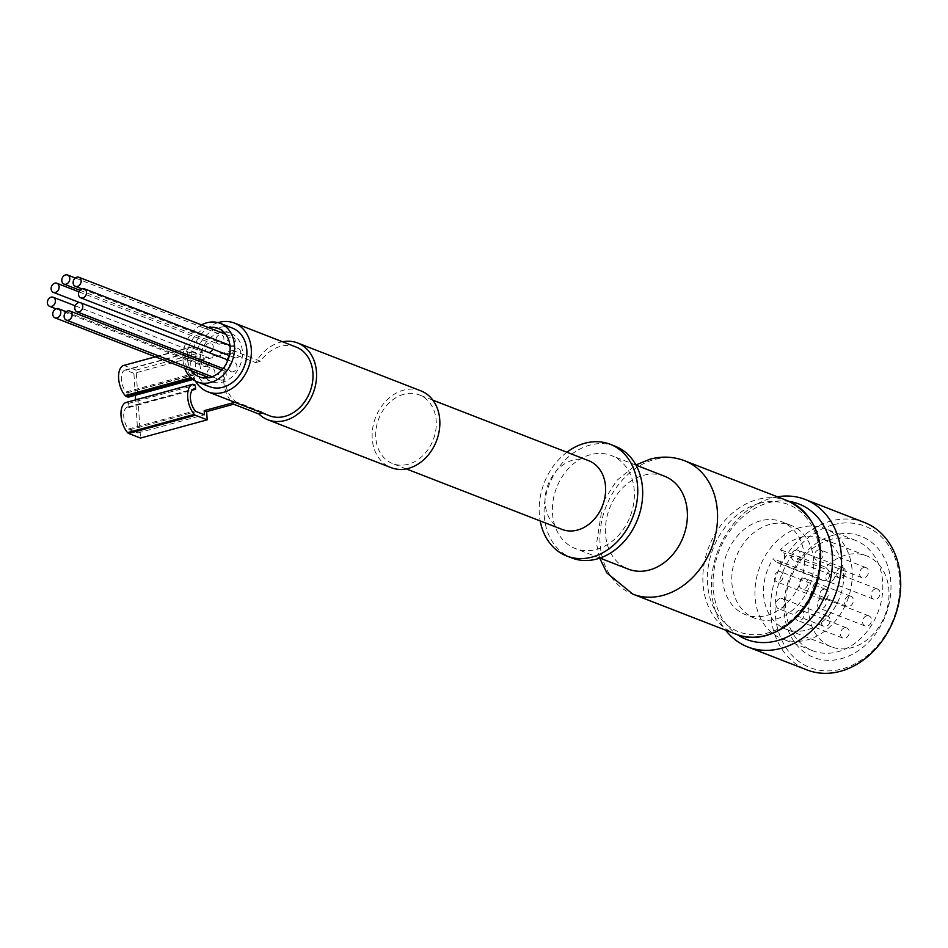 <?xml version="1.0" encoding="UTF-8"?>
<svg xmlns="http://www.w3.org/2000/svg" width="948" height="948" viewBox="0 0 948 948"><rect width="100%" height="100%" fill="white"/><g stroke="black" fill="none" stroke-linecap="round" stroke-linejoin="round"><path stroke-width="0.71" stroke-dasharray="4.74 3.56" d="M420.912 390.872A41.191 32.635 -68.8 0 0 403.469 390.173A41.191 32.635 -68.8 0 0 372.73 427.927A41.191 32.635 -68.8 0 0 391.086 467.648M282.468 341.742A41.191 32.635 -68.8 0 0 280.181 342.275A41.191 32.635 -68.8 0 0 255.605 362.598L230.328 352.786A41.191 32.635 -68.8 0 0 233.658 404.215M403.73 394.285A36.854 29.198 -68.8 0 0 376.238 428.069A36.854 29.198 -68.8 0 0 392.65 463.608A36.854 29.198 -68.8 0 0 433.212 439.836A36.854 29.198 -68.8 0 0 419.336 394.913A36.854 29.198 -68.8 0 0 403.73 394.285M588.672 460.692A36.854 29.198 -68.8 0 0 573.066 460.064A36.854 29.198 -68.8 0 0 545.574 493.849A36.854 29.198 -68.8 0 0 561.986 529.399M832.842 524.884A75.876 60.115 -68.8 0 0 785.939 647.638A75.876 60.115 -68.8 0 0 893.727 618.167A75.876 60.115 -68.8 0 0 832.842 524.884M833.505 535.17A65.033 51.524 -68.8 0 0 793.298 640.386A65.033 51.524 -68.8 0 0 885.693 615.134A65.033 51.524 -68.8 0 0 833.505 535.17M864.303 522.419A79.122 62.687 -68.8 0 0 830.792 521.08A79.122 62.687 -68.8 0 0 771.743 593.602A79.122 62.687 -68.8 0 0 806.997 669.928M777.407 496.811A79.122 62.687 -68.8 0 0 771.613 498.091A79.122 62.687 -68.8 0 0 716.818 553.786A79.122 62.687 -68.8 0 0 725.599 630.171M789.281 501.456A72.617 57.532 -68.8 0 0 768.318 502.819A72.617 57.532 -68.8 0 0 715.349 563.183A72.617 57.532 -68.8 0 0 737.497 634.745M769.717 524.422A49.853 39.496 -68.8 0 0 732.508 570.127A49.853 39.496 -68.8 0 0 754.715 618.226A49.853 39.496 -68.8 0 0 809.592 586.054A49.853 39.496 -68.8 0 0 790.833 525.275A49.853 39.496 -68.8 0 0 769.717 524.422M760.462 520.831A49.853 39.496 -68.8 0 0 723.265 566.537A49.853 39.496 -68.8 0 0 745.472 614.636A49.853 39.496 -68.8 0 0 800.349 582.463A49.853 39.496 -68.8 0 0 781.579 521.684A49.853 39.496 -68.8 0 0 760.462 520.831M664.465 476.18A49.853 39.496 -68.8 0 0 643.348 475.339A49.853 39.496 -68.8 0 0 606.139 521.033A49.853 39.496 -68.8 0 0 628.346 569.132M590.331 454.744A49.853 39.496 -68.8 0 0 553.122 500.437A49.853 39.496 -68.8 0 0 575.341 548.537A49.853 39.496 -68.8 0 0 630.219 516.364A49.853 39.496 -68.8 0 0 611.448 455.585A49.853 39.496 -68.8 0 0 590.331 454.744M615.098 446.188A59.937 47.483 -68.8 0 0 589.715 445.169A59.937 47.483 -68.8 0 0 544.981 500.117A59.937 47.483 -68.8 0 0 571.691 557.934M566.892 452.232A59.937 47.483 -68.8 0 0 540.206 520.938M830.531 539.448A59.167 46.879 -68.8 0 0 786.378 593.673A59.167 46.879 -68.8 0 0 812.732 650.743A59.167 46.879 -68.8 0 0 877.86 612.574A59.167 46.879 -68.8 0 0 855.582 540.455A59.167 46.879 -68.8 0 0 830.531 539.448M799.97 527.574A59.167 46.879 -68.8 0 0 755.817 581.799A59.167 46.879 -68.8 0 0 782.171 638.869A59.167 46.879 -68.8 0 0 847.287 600.7A59.167 46.879 -68.8 0 0 825.021 528.581A59.167 46.879 -68.8 0 0 799.97 527.574M775.974 561.82L773.177 558.739A48.775 38.643 111.2 0 0 785.939 629.188A48.775 38.643 111.2 0 0 839.62 597.714A48.775 38.643 111.2 0 0 821.252 538.263A48.775 38.643 111.2 0 0 780.441 549.662L783.238 552.743A5.961 4.728 -68.8 0 1 783.522 560.007A5.961 4.728 -68.8 0 1 777.443 562.839A5.961 4.728 -68.8 0 1 775.974 561.82L821.288 579.418L818.491 576.337L773.177 558.739M818.491 576.337A48.775 38.643 -68.8 0 0 831.242 646.785A48.775 38.643 -68.8 0 0 884.922 615.323A48.775 38.643 -68.8 0 0 866.567 555.86A48.775 38.643 -68.8 0 0 825.744 567.26L780.441 549.662M825.744 567.26L828.54 570.341L783.238 552.743M840.758 567.674A5.415 4.29 -68.8 0 0 836.705 572.651A5.415 4.29 -68.8 0 0 839.122 577.877A5.415 4.29 -68.8 0 0 845.095 574.381A5.415 4.29 -68.8 0 0 843.045 567.769A5.415 4.29 -68.8 0 0 840.758 567.674M795.443 550.077A5.415 4.29 -68.8 0 0 791.402 555.042A5.415 4.29 -68.8 0 0 793.82 560.268A5.415 4.29 -68.8 0 0 799.78 556.772A5.415 4.29 -68.8 0 0 797.742 550.172A5.415 4.29 -68.8 0 0 795.443 550.077M863.699 567.544A5.415 4.29 -68.8 0 0 859.646 572.509A5.415 4.29 -68.8 0 0 862.064 577.735A5.415 4.29 -68.8 0 0 868.024 574.239A5.415 4.29 -68.8 0 0 865.986 567.627A5.415 4.29 -68.8 0 0 863.699 567.544M818.385 549.935A5.415 4.29 -68.8 0 0 814.344 554.9A5.415 4.29 -68.8 0 0 816.761 560.138A5.415 4.29 -68.8 0 0 822.722 556.642A5.415 4.29 -68.8 0 0 820.684 550.03A5.415 4.29 -68.8 0 0 818.385 549.935M823.705 589.277A5.415 4.29 -68.8 0 0 819.653 594.254A5.415 4.29 -68.8 0 0 822.07 599.48A5.415 4.29 -68.8 0 0 828.031 595.984A5.415 4.29 -68.8 0 0 825.992 589.372A5.415 4.29 -68.8 0 0 823.705 589.277M778.391 571.68A5.415 4.29 -68.8 0 0 774.35 576.645A5.415 4.29 -68.8 0 0 776.768 581.871A5.415 4.29 -68.8 0 0 782.728 578.375A5.415 4.29 -68.8 0 0 780.69 571.774A5.415 4.29 -68.8 0 0 778.391 571.68M848.567 596.185A5.415 4.29 -68.8 0 0 844.526 601.151A5.415 4.29 -68.8 0 0 846.943 606.376A5.415 4.29 -68.8 0 0 852.904 602.881A5.415 4.29 -68.8 0 0 850.866 596.268A5.415 4.29 -68.8 0 0 848.567 596.185M803.264 578.576A5.415 4.29 -68.8 0 0 799.223 583.553A5.415 4.29 -68.8 0 0 801.629 588.779A5.415 4.29 -68.8 0 0 807.601 585.283A5.415 4.29 -68.8 0 0 805.563 578.671A5.415 4.29 -68.8 0 0 803.264 578.576M875.241 588.969A5.415 4.29 -68.8 0 0 871.2 593.934A5.415 4.29 -68.8 0 0 873.618 599.16A5.415 4.29 -68.8 0 0 879.578 595.664A5.415 4.29 -68.8 0 0 877.54 589.064A5.415 4.29 -68.8 0 0 875.241 588.969M829.938 571.36A5.415 4.29 -68.8 0 0 825.898 576.337A5.415 4.29 -68.8 0 0 828.303 581.562A5.415 4.29 -68.8 0 0 834.276 578.067A5.415 4.29 -68.8 0 0 832.237 571.454A5.415 4.29 -68.8 0 0 829.938 571.36M825.376 616.082A5.415 4.29 -68.8 0 0 821.335 621.047A5.415 4.29 -68.8 0 0 823.741 626.273A5.415 4.29 -68.8 0 0 829.713 622.777A5.415 4.29 -68.8 0 0 827.675 616.176A5.415 4.29 -68.8 0 0 825.376 616.082M780.062 598.472A5.415 4.29 -68.8 0 0 776.021 603.449A5.415 4.29 -68.8 0 0 778.438 608.675A5.415 4.29 -68.8 0 0 784.399 605.179A5.415 4.29 -68.8 0 0 782.361 598.567A5.415 4.29 -68.8 0 0 780.062 598.472M866.709 615.833A5.415 4.29 -68.8 0 0 862.668 620.798A5.415 4.29 -68.8 0 0 865.086 626.024A5.415 4.29 -68.8 0 0 871.046 622.528A5.415 4.29 -68.8 0 0 869.008 615.916A5.415 4.29 -68.8 0 0 866.709 615.833M821.406 598.224A5.415 4.29 -68.8 0 0 817.354 603.189A5.415 4.29 -68.8 0 0 819.771 608.426A5.415 4.29 -68.8 0 0 825.744 604.919A5.415 4.29 -68.8 0 0 823.694 598.318A5.415 4.29 -68.8 0 0 821.406 598.224M844.514 627.896A5.415 4.29 -68.8 0 0 840.473 632.861A5.415 4.29 -68.8 0 0 842.89 638.087A5.415 4.29 -68.8 0 0 848.851 634.591A5.415 4.29 -68.8 0 0 846.813 627.991A5.415 4.29 -68.8 0 0 844.514 627.896M799.211 610.287A5.415 4.29 -68.8 0 0 795.159 615.264A5.415 4.29 -68.8 0 0 797.576 620.49A5.415 4.29 -68.8 0 0 803.549 616.994A5.415 4.29 -68.8 0 0 801.498 610.382A5.415 4.29 -68.8 0 0 799.211 610.287M821.288 579.418A5.961 4.728 -68.8 0 0 822.757 580.437A5.961 4.728 -68.8 0 0 828.836 577.605A5.961 4.728 -68.8 0 0 828.54 570.341M234.784 402.284L236.147 401.905A36.854 29.198 -68.8 0 1 232.817 350.476L200.858 359.209L200.585 355.097L192.456 351.933A4.337 2.287 -105.3 0 0 191.579 351.862A4.337 2.287 -105.3 0 0 191.401 351.933A12.786 6.731 -105.3 0 0 188.036 361.247A12.786 6.731 -105.3 0 0 192.811 373.725A4.337 2.287 -105.3 0 0 193.925 374.567L194.66 374.851L194.921 378.963L192.989 378.216A4.337 2.287 -105.3 0 1 191.875 377.375A17.609 9.267 -105.3 0 1 185.298 360.181A17.609 9.267 -105.3 0 1 189.932 347.347A4.337 2.287 -105.3 0 1 190.11 347.288A4.337 2.287 -105.3 0 1 190.986 347.347L202.789 351.933L203.322 360.169L230.328 352.786M135.327 395.257L133.917 373.322L200.585 355.097M126.025 402.509A4.337 2.287 -105.3 0 1 126.712 402.616L128.644 403.362L128.916 407.486L128.181 407.202A4.337 2.287 -105.3 0 0 127.305 407.13A4.337 2.287 -105.3 0 0 127.115 407.202A12.786 6.731 -105.3 0 0 123.75 416.516A12.786 6.731 -105.3 0 0 128.525 428.982A4.337 2.287 -105.3 0 0 129.639 429.835L137.768 432.987L135.635 399.866M137.768 432.987L204.448 414.762M208.145 364.719A4.882 3.863 111.2 0 1 205.811 366.295A4.882 3.863 111.2 0 1 203.737 366.212A4.882 3.863 111.2 0 1 201.912 360.276A4.882 3.863 111.2 0 1 207.28 357.123A4.882 3.863 111.2 0 1 209.093 363.131M222.531 380.053A4.882 3.863 111.2 0 1 220.469 379.97A4.882 3.863 111.2 0 1 218.633 374.022A4.882 3.863 111.2 0 1 224.001 370.869A4.882 3.863 111.2 0 1 226.169 375.574A4.882 3.863 111.2 0 1 222.531 380.053M233.184 371.77A4.882 3.863 111.2 0 1 231.122 371.687A4.882 3.863 111.2 0 1 229.286 365.738A4.882 3.863 111.2 0 1 234.654 362.598A4.882 3.863 111.2 0 1 236.834 367.303A4.882 3.863 111.2 0 1 233.184 371.77M236.929 357.799A4.882 3.863 111.2 0 1 234.855 357.716A4.882 3.863 111.2 0 1 233.018 351.767A4.882 3.863 111.2 0 1 238.386 348.615A4.882 3.863 111.2 0 1 240.567 353.32A4.882 3.863 111.2 0 1 236.929 357.799M231.549 346.304A4.882 3.863 111.2 0 1 229.475 346.221A4.882 3.863 111.2 0 1 227.638 340.285A4.882 3.863 111.2 0 1 233.007 337.132A4.882 3.863 111.2 0 1 235.187 341.837A4.882 3.863 111.2 0 1 231.549 346.304M220.197 344.041A4.882 3.863 111.2 0 1 218.135 343.958A4.882 3.863 111.2 0 1 216.298 338.009A4.882 3.863 111.2 0 1 221.666 334.869A4.882 3.863 111.2 0 1 223.847 339.574A4.882 3.863 111.2 0 1 220.197 344.041M208.548 352.455A4.882 3.863 111.2 0 1 207.482 352.241A4.882 3.863 111.2 0 1 205.645 346.293A4.882 3.863 111.2 0 1 211.013 343.152A4.882 3.863 111.2 0 1 212.826 349.148M211.191 377.79A4.882 3.863 111.2 0 1 209.117 377.707A4.882 3.863 111.2 0 1 207.292 371.758A4.882 3.863 111.2 0 1 212.66 368.606A4.882 3.863 111.2 0 1 214.829 373.311A4.882 3.863 111.2 0 1 211.191 377.79M220.837 332.404A26.011 20.607 -68.8 0 0 199.732 363.25A26.011 20.607 -68.8 0 0 204.01 375.716M205.977 377.991A26.011 20.607 -68.8 0 0 211.641 381.665A26.011 20.607 -68.8 0 0 240.282 364.885A26.011 20.607 -68.8 0 0 230.483 333.175A26.011 20.607 -68.8 0 0 223.823 332.061M208.513 327.617A26.011 20.607 -68.8 0 0 187.396 358.463A26.011 20.607 -68.8 0 0 191.686 370.929M201.521 324.903A31.438 24.909 -68.8 0 0 182.952 359.671A31.438 24.909 -68.8 0 0 184.694 368.215M232.45 328.115A31.438 24.909 -68.8 0 0 206.581 335.035A31.438 24.909 -68.8 0 0 195.288 364.47A31.438 24.909 -68.8 0 0 209.686 386.713M218.052 322.652A36.854 29.198 -68.8 0 0 195.383 381.025M296.06 347.015A36.854 29.198 -68.8 0 0 280.442 346.387A36.854 29.198 -68.8 0 0 260.558 361.247L232.817 350.476M269.362 415.71A36.854 29.198 -68.8 0 1 263.888 412.688L236.147 401.905M123.619 365.478A4.337 2.287 -105.3 0 1 124.318 365.584L136.109 370.158L140.505 438.059M136.109 370.158L202.789 351.933M263.888 412.688L262.525 413.055M255.605 362.598L260.558 361.247M200.858 359.209L203.322 360.169M128.644 403.362L195.324 385.137M128.916 407.486L192.29 390.161M133.917 373.322L125.776 370.158L192.456 351.933M194.66 374.851L127.245 392.792A4.337 2.287 -105.3 0 1 126.131 391.951A12.786 6.731 -105.3 0 1 121.356 379.473A12.786 6.731 -105.3 0 1 124.721 370.158A4.337 2.287 -105.3 0 1 124.899 370.099A4.337 2.287 -105.3 0 1 125.776 370.158M192.918 379.52L194.921 378.963M127.98 393.076L128.241 397.2M759.336 503.341A68.28 54.095 -68.8 0 0 717.115 613.818A68.28 54.095 -68.8 0 0 814.131 587.298A68.28 54.095 -68.8 0 0 759.336 503.341M787.587 500.757A71.538 56.679 -68.8 0 0 757.286 499.537A71.538 56.679 -68.8 0 0 703.902 565.115A71.538 56.679 -68.8 0 0 735.778 634.117M684.634 460.764A71.538 56.679 -68.8 0 0 654.345 459.543A71.538 56.679 -68.8 0 0 600.961 525.121A71.538 56.679 -68.8 0 0 632.826 594.123M126.712 402.616L193.38 384.39M128.181 407.202L192.965 389.486M127.115 407.202L193.795 388.964M128.525 428.982L195.205 410.757M129.639 429.835L196.319 411.598M124.721 370.158L191.401 351.933M126.131 391.951L192.811 373.725M127.245 392.792L193.925 374.567M191.697 378.572L192.989 378.216M190.726 377.683L191.875 377.375M155.342 356.804L189.932 347.347M124.318 365.584L190.986 347.347M432.928 400.186L419.336 394.913M406.242 468.893L392.65 463.608M790.833 525.275L781.579 521.684M754.715 618.226L745.472 614.636M599.717 558.147L596.529 543.69L603.058 502.013L616.71 480.529L635.918 464.958M636.013 465.136L611.448 455.585M599.906 558.076L575.341 548.537M855.582 540.455L825.021 528.581M812.732 650.743L782.171 638.869M866.567 555.86L821.252 538.263M831.242 646.785L785.939 629.188M843.045 567.769L797.742 550.172M839.122 577.877L793.82 560.268M865.986 567.627L820.684 550.03M862.064 577.735L816.761 560.138M825.992 589.372L780.69 571.774M822.07 599.48L776.768 581.871M850.866 596.268L805.563 578.671M846.943 606.376L801.629 588.779M877.54 589.064L832.237 571.454M873.618 599.16L828.303 581.562M827.675 616.176L782.361 598.567M823.741 626.273L778.438 608.675M869.008 615.916L823.694 598.318M865.086 626.024L819.771 608.426M846.813 627.991L801.498 610.382M842.89 638.087L797.576 620.49M822.757 580.437L777.443 562.839M56.003 308.823L203.737 366.212M75.2 305.813L207.28 357.123M212.139 376.735L220.469 379.97M221.82 370.028L224.001 370.869M223.076 368.559L231.122 371.687M227.982 360.003L234.654 362.598M229.345 355.571L234.855 357.716M229.937 345.333L238.386 348.615M81.741 288.832L229.475 346.221M225.79 334.324L233.007 337.132M79.881 290.254L218.135 343.958M75.271 277.989L221.666 334.869M79.478 302.519L207.482 352.241M78.933 291.842L211.013 343.152M66.265 311.738L212.66 368.606M199.317 376.877L211.641 381.665M218.159 328.375L230.483 333.175M127.305 407.13L193.973 388.905M124.899 370.099L191.579 351.862M155.318 356.804L190.11 347.288"/><path stroke-width="1.42" d="M262.525 413.055L258.934 414.039A41.191 32.635 -68.8 0 0 267.798 419.763L391.086 467.648A41.191 32.635 -68.8 0 0 436.412 441.081A41.191 32.635 -68.8 0 0 420.912 390.872L297.625 342.975A41.191 32.635 -68.8 0 0 282.468 341.742M267.798 419.763A41.191 32.635 -68.8 0 0 313.124 393.183A41.191 32.635 -68.8 0 0 297.625 342.975M258.934 414.039L233.658 404.215L206.652 411.61L207.185 419.834L195.383 415.248A4.337 2.287 -105.3 0 1 194.269 414.406A17.609 9.267 -105.3 0 1 187.692 397.224A17.609 9.267 -105.3 0 1 192.326 384.39A4.337 2.287 -105.3 0 1 192.503 384.319A4.337 2.287 -105.3 0 1 193.38 384.39L195.324 385.137L195.584 389.261L194.85 388.964A4.337 2.287 -105.3 0 0 193.973 388.905A4.337 2.287 -105.3 0 0 193.795 388.964A12.786 6.731 -105.3 0 0 190.429 398.29A12.786 6.731 -105.3 0 0 195.205 410.757A4.337 2.287 -105.3 0 0 196.319 411.598L204.448 414.762L204.187 410.65L234.784 402.284M406.242 468.893L561.986 529.399A36.854 29.198 -68.8 0 0 602.549 505.616A36.854 29.198 -68.8 0 0 588.672 460.692L432.928 400.186M725.599 630.171A79.122 62.687 -68.8 0 0 747.818 646.939L806.997 669.928A79.122 62.687 -68.8 0 0 894.083 618.878A79.122 62.687 -68.8 0 0 864.303 522.419L805.125 499.43A79.122 62.687 -68.8 0 0 777.407 496.811M747.818 646.939A79.122 62.687 -68.8 0 0 834.904 595.889A79.122 62.687 -68.8 0 0 805.125 499.43M737.497 634.745A72.617 57.532 -68.8 0 0 826.407 592.583A72.617 57.532 -68.8 0 0 789.281 501.456M599.906 558.076L628.346 569.132A49.853 39.496 -68.8 0 0 683.224 536.959A49.853 39.496 -68.8 0 0 664.465 476.18L636.013 465.136M540.206 520.938A59.937 47.483 -68.8 0 0 566.75 556.014L571.691 557.934A59.937 47.483 -68.8 0 0 637.66 519.255A59.937 47.483 -68.8 0 0 615.098 446.188L610.168 444.28A59.937 47.483 -68.8 0 0 584.786 443.261A59.937 47.483 -68.8 0 0 566.892 452.232M566.75 556.014A59.937 47.483 -68.8 0 0 632.731 517.347A59.937 47.483 -68.8 0 0 610.168 444.28M135.635 399.866L135.327 395.257M47.4 302.898A4.882 3.863 -68.8 0 0 49.64 306.346A4.882 3.863 -68.8 0 0 51.702 306.429A4.882 3.863 -68.8 0 0 55.34 301.962A4.882 3.863 -68.8 0 0 53.171 297.257A4.882 3.863 -68.8 0 0 49.154 298.324A4.882 3.863 -68.8 0 0 47.4 302.898M64.12 316.644A4.882 3.863 -68.8 0 0 66.36 320.092A4.882 3.863 -68.8 0 0 68.422 320.175A4.882 3.863 -68.8 0 0 72.06 315.708A4.882 3.863 -68.8 0 0 69.891 311.003A4.882 3.863 -68.8 0 0 65.874 312.082A4.882 3.863 -68.8 0 0 64.12 316.644M74.785 308.361A4.882 3.863 -68.8 0 0 77.013 311.821A4.882 3.863 -68.8 0 0 79.087 311.904A4.882 3.863 -68.8 0 0 82.725 307.425A4.882 3.863 -68.8 0 0 80.544 302.72A4.882 3.863 -68.8 0 0 76.539 303.798A4.882 3.863 -68.8 0 0 74.785 308.361M78.518 294.39A4.882 3.863 -68.8 0 0 80.746 297.838A4.882 3.863 -68.8 0 0 82.82 297.921A4.882 3.863 -68.8 0 0 86.458 293.453A4.882 3.863 -68.8 0 0 84.277 288.749A4.882 3.863 -68.8 0 0 80.272 289.815A4.882 3.863 -68.8 0 0 78.518 294.39M73.138 282.907A4.882 3.863 -68.8 0 0 75.366 286.355A4.882 3.863 -68.8 0 0 77.44 286.438A4.882 3.863 -68.8 0 0 81.078 281.971A4.882 3.863 -68.8 0 0 78.897 277.266A4.882 3.863 -68.8 0 0 74.892 278.333A4.882 3.863 -68.8 0 0 73.138 282.907M61.798 280.644A4.882 3.863 -68.8 0 0 64.026 284.092A4.882 3.863 -68.8 0 0 66.099 284.175A4.882 3.863 -68.8 0 0 69.737 279.707A4.882 3.863 -68.8 0 0 67.557 275.003A4.882 3.863 -68.8 0 0 63.552 276.069A4.882 3.863 -68.8 0 0 61.798 280.644M51.133 288.915A4.882 3.863 -68.8 0 0 53.372 292.375A4.882 3.863 -68.8 0 0 55.434 292.458A4.882 3.863 -68.8 0 0 59.072 287.979A4.882 3.863 -68.8 0 0 56.904 283.274A4.882 3.863 -68.8 0 0 52.887 284.353A4.882 3.863 -68.8 0 0 51.133 288.915M52.78 314.381A4.882 3.863 -68.8 0 0 55.02 317.829A4.882 3.863 -68.8 0 0 57.081 317.912A4.882 3.863 -68.8 0 0 60.719 313.444A4.882 3.863 -68.8 0 0 58.551 308.74A4.882 3.863 -68.8 0 0 54.534 309.806A4.882 3.863 -68.8 0 0 52.78 314.381M209.093 363.131A4.882 3.863 111.2 0 1 208.145 364.719M212.826 349.148A4.882 3.863 111.2 0 1 209.544 352.324A4.882 3.863 111.2 0 1 208.548 352.455M204.01 375.716A26.011 20.607 -68.8 0 0 205.977 377.991M223.823 332.061A26.011 20.607 -68.8 0 0 220.837 332.404M191.686 370.929A26.011 20.607 -68.8 0 0 199.317 376.877A26.011 20.607 -68.8 0 0 227.947 360.086A26.011 20.607 -68.8 0 0 218.159 328.375A26.011 20.607 -68.8 0 0 208.513 327.617M184.694 368.215A31.438 24.909 -68.8 0 0 197.35 381.926A31.438 24.909 -68.8 0 0 231.952 361.65A31.438 24.909 -68.8 0 0 220.126 323.327A31.438 24.909 -68.8 0 0 201.521 324.903M197.35 381.926L209.686 386.713A31.438 24.909 -68.8 0 0 244.276 366.438A31.438 24.909 -68.8 0 0 232.45 328.115L220.126 323.327M195.383 381.025A36.854 29.198 -68.8 0 0 207.719 391.773A36.854 29.198 -68.8 0 0 248.281 367.99A36.854 29.198 -68.8 0 0 234.417 323.067A36.854 29.198 -68.8 0 0 218.81 322.439A36.854 29.198 -68.8 0 0 218.052 322.652M207.719 391.773L269.362 415.71A36.854 29.198 -68.8 0 0 309.925 391.939A36.854 29.198 -68.8 0 0 296.06 347.015L234.417 323.067M126.025 402.509A4.337 2.287 -105.3 0 0 125.835 402.545A4.337 2.287 -105.3 0 0 125.646 402.616A17.609 9.267 -105.3 0 0 121.012 415.449A17.609 9.267 -105.3 0 0 127.589 432.632A4.337 2.287 -105.3 0 0 128.703 433.473L140.505 438.059L207.185 419.834M206.652 411.61L204.187 410.65M192.29 390.161L195.584 389.261M123.619 365.478A4.337 2.287 -105.3 0 0 123.441 365.513A4.337 2.287 -105.3 0 0 123.252 365.584A17.609 9.267 -105.3 0 0 118.618 378.406A17.609 9.267 -105.3 0 0 125.195 395.6A4.337 2.287 -105.3 0 0 126.309 396.442L128.241 397.2L192.918 379.52M787.587 500.757C816.252 515.439 826.277 542.102 817.662 580.757C807.222 620.288 766.316 647.247 735.778 634.117A71.538 56.679 -68.8 0 0 814.51 587.961A71.538 56.679 -68.8 0 0 787.587 500.757L684.634 460.764C673.388 456.521 661.822 456.012 649.961 459.211L635.918 464.958M735.778 634.117L632.826 594.123A71.538 56.679 -68.8 0 0 711.569 547.968A71.538 56.679 -68.8 0 0 684.634 460.764M128.703 433.473L195.383 415.248M127.589 432.632L194.269 414.406M125.646 402.616L192.326 384.39M192.965 389.486L194.85 388.964M126.309 396.442L191.697 378.572M125.195 395.6L190.726 377.683M123.252 365.584L155.342 356.804M632.826 594.123L606.874 572.912L599.717 558.147M49.64 306.346L56.003 308.823M53.171 297.257L75.2 305.813M66.36 320.092L212.139 376.735M69.891 311.003L221.82 370.028M77.013 311.821L223.076 368.559M80.544 302.72L227.982 360.003M80.746 297.838L229.345 355.571M84.277 288.749L229.937 345.333M75.366 286.355L81.741 288.832M78.897 277.266L225.79 334.324M64.026 284.092L79.881 290.254M67.557 275.003L75.271 277.989M53.372 292.375L79.478 302.519M56.904 283.274L78.933 291.842M55.02 317.829L208.963 377.636M58.551 308.74L66.265 311.738M125.835 402.545L192.503 384.319M123.441 365.513L155.318 356.804"/></g></svg>
